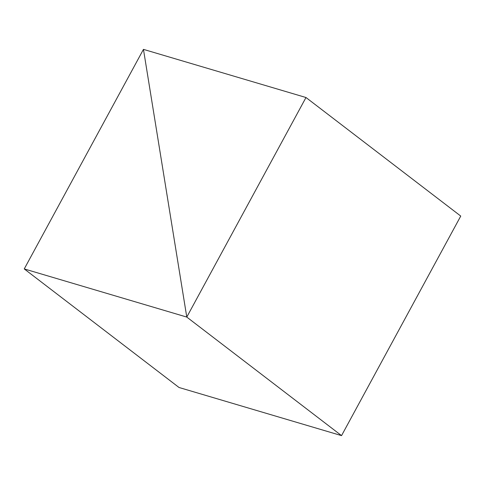 <?xml version="1.0" encoding="UTF-8"?>
<svg xmlns="http://www.w3.org/2000/svg" width="485" height="485" viewBox="0 0 485 485"><rect width="100%" height="100%" fill="white"/><g stroke="black" fill="none" stroke-linecap="round" stroke-linejoin="round"><path stroke-width="0.73" d="M186.78 317.075L24.25 268.926L179.013 387.485L341.543 435.627L186.78 317.075L341.543 435.627L179.013 387.485L24.25 268.926L143.457 49.373L24.25 268.926L186.78 317.075L341.543 435.627L460.75 216.074L305.986 97.515L143.457 49.373L186.78 317.075L341.543 435.627L460.75 216.074L305.986 97.515L186.78 317.075L143.457 49.373L186.78 317.075L143.457 49.373L305.986 97.515L186.78 317.075"/></g></svg>
